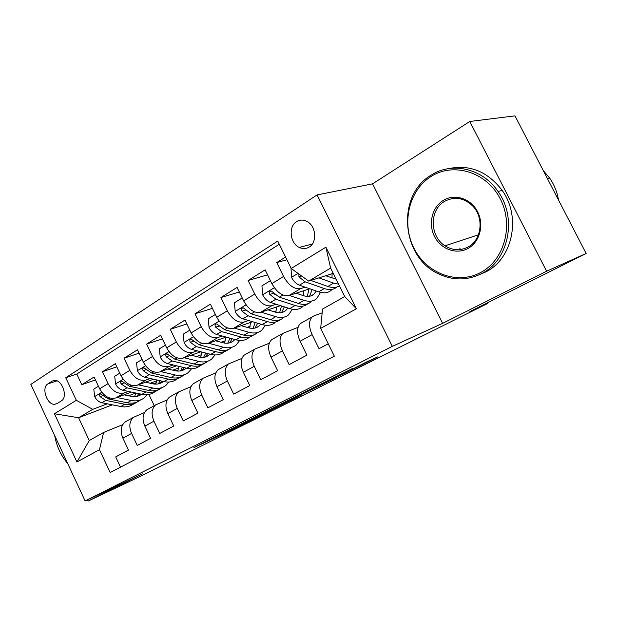 <?xml version="1.0" encoding="UTF-8"?>
<svg xmlns="http://www.w3.org/2000/svg" width="617" height="617" viewBox="0 0 617 617"><rect width="100%" height="100%" fill="white"/><g stroke="black" fill="none" stroke-linecap="round" stroke-linejoin="round"><path stroke-width="0.93" d="M221.326 433.898L193.9 447.68L232.339 429.609L261.153 415.226L221.326 433.898M296.538 221.657C288.131 226.562 289.99 243.391 299.314 247.448C302.739 249.037 306.009 248.929 309.109 247.101C317.246 242.628 316.22 226.47 307.428 221.696C303.626 219.567 299.993 219.552 296.538 221.657M352.43 368.619L303.672 392.574L345.551 373L377.727 356.896L366.922 361.793L338.702 376.154L313.043 388.062L352.384 368.534M87.429 499.832L88.03 501.135L141.2 475.938L487.816 303.387L487.523 302.8M546.608 271.218L469.784 121.472L372.56 183.835L442.62 323.354L546.608 271.218L586.15 253.487L469.892 311.616L487.816 303.387M442.62 323.354L392.335 346.361L85.107 500.935L30.85 384.391L317.069 194.91L392.335 346.361M88.03 501.135L142.404 473.871L85.107 500.935M259.302 414.863L225.807 431.669L263.845 413.837L297.425 397.055L259.302 414.863M264.03 412.418L299.569 394.656L336.874 377.303L298.875 395.728L289.28 400.58L301.736 394.888L264.03 412.418M469.784 121.472L514.987 115.865L586.15 253.487M285.578 257.034L276.748 262.564L286.913 259.742M305.145 287.175L300.664 288.617C294.425 289.574 288.725 285.524 283.565 276.455L271.866 283.604L265.133 269.845L248.142 280.488L267.577 274.843M276.161 304.25L271.758 305.716C265.457 306.78 259.788 302.893 254.752 294.054L243.63 300.849L237.09 287.414L220.917 297.541L239.319 291.988M248.566 320.516L244.239 321.997C237.884 323.154 232.254 319.421 227.341 310.798L216.744 317.269L210.389 304.135L194.98 313.791L212.433 308.346M222.267 336.018L218.009 337.507C211.616 338.756 206.024 335.162 201.227 326.748L191.123 332.918L184.946 320.076L170.246 329.285L186.82 323.964M197.17 350.818L192.982 352.315C186.558 353.634 181.005 350.178 176.323 341.957L166.675 347.841L160.667 335.278L146.63 344.078L162.394 338.895M173.2 364.955L169.073 366.452C162.633 367.84 157.119 364.516 152.546 356.479L143.329 362.102L137.483 349.808L124.056 358.215L139.08 353.163M150.278 378.476L146.214 379.972C139.758 381.422 134.298 378.213 129.817 370.354L121.009 375.738L115.31 363.698L102.461 371.743L108.075 383.635C112.456 391.325 117.878 394.417 124.341 392.913L128.336 391.417M116.79 366.83L102.461 371.743M120.516 467.162L115.695 456.888L128.506 450.071L122.899 438.155C120.122 431.322 120.77 425.992 124.842 422.175L126.763 421.064M144.44 412.557L133.442 417.339C129.385 421.164 128.76 426.524 131.568 433.412L137.236 445.428L150.617 438.309L144.864 426.139C142.01 419.167 142.596 413.76 146.63 409.935L148.543 408.824M167.161 399.916L155.615 404.883C151.597 408.716 151.034 414.154 153.926 421.187L159.741 433.458L173.732 426.015L167.816 413.583C164.878 406.464 165.402 400.981 169.397 397.14L171.302 396.037M190.931 386.697L178.791 391.864C174.812 395.705 174.318 401.22 177.295 408.4L183.272 420.941L197.91 413.151L191.833 400.448C188.802 393.176 189.257 387.615 193.198 383.766L195.088 382.671M215.811 372.876L203.024 378.244C199.106 382.093 198.682 387.692 201.751 395.027L207.89 407.837L223.223 399.677L216.983 386.689C213.852 379.262 214.23 373.624 218.109 369.768L219.984 368.681M241.903 358.408L228.406 363.984C224.549 367.84 224.202 373.516 227.38 381.005L233.689 394.109L249.769 385.556L243.345 372.275C240.106 364.678 240.399 358.955 244.216 355.099L246.067 354.019M269.274 343.237L255.014 349.029C251.227 352.885 250.972 358.647 254.25 366.305L260.752 379.717L277.627 370.732L271.01 357.143C267.67 349.376 267.863 343.569 271.596 339.712L273.424 338.648M298.034 327.318L282.933 333.342C279.231 337.198 279.077 343.037 282.463 350.872L289.157 364.601L306.904 355.161L300.086 341.24C296.623 333.296 296.708 327.396 300.356 323.555L302.145 322.506M271.866 283.604C276.979 292.574 282.663 296.561 288.926 295.558L309.749 288.764M243.63 300.849C248.612 309.603 254.266 313.428 260.59 312.325L280.48 305.639M302.708 295.427L303.379 295.204M216.744 317.269C221.611 325.807 227.226 329.486 233.596 328.29L252.623 321.727M274.195 311.77L276.161 311.091M191.123 332.918C195.874 341.255 201.45 344.787 207.86 343.515L226.092 337.09M247.031 327.365L250.17 326.27M166.675 347.841C171.318 355.994 176.855 359.395 183.288 358.045L200.787 351.759M221.141 342.273L225.328 340.777M143.329 362.102C147.864 370.069 153.363 373.347 159.811 371.935L176.624 365.788M199.823 357.312L200.833 356.942M196.414 356.526L201.558 354.659M121.009 375.738C125.444 383.527 130.897 386.689 137.352 385.216L153.525 379.216M175.968 370.886L178.089 370.1M172.791 370.169L178.799 367.956M56.995 403.595L61.33 400.896C68.101 397.371 62.456 379.848 54.72 380.38L52.098 381.144L47.818 383.928C41.108 387.661 47.046 405.138 54.728 404.289L56.995 403.595M291.209 268.48L325.907 247.186L356.425 308.77L320.67 328.375L322.514 309.086L344.718 296.561L330.619 268.087L308.724 281.097L291.209 268.48L277.743 241.093L65.757 377.727L76.338 400.317L92.751 409.341L107.312 403.819M320.67 328.375L334.329 356.163L110.181 472.529L99.468 449.662L76.948 462.017L54.443 413.752L76.338 400.317M322.151 312.85L314.045 315.819L300.356 323.555M150.186 383.242L156.98 380.697M279.285 244.224L76.77 374.025L81.783 384.7L94.085 376.995L99.638 388.787C103.98 396.407 109.386 399.461 115.849 397.942L131.421 392.08M153.178 383.89L156.294 382.717M312.264 316.86C308.662 320.701 308.616 326.632 312.133 334.645L319.028 348.705L328.252 343.8M129.817 370.354L124.056 358.215M152.546 356.479L146.63 344.078M176.323 341.957L170.246 329.285M201.227 326.748L194.98 313.791M227.341 310.798L220.917 297.541M254.752 294.054L248.142 280.488M283.565 276.455L276.748 262.564M308.724 281.097L333.234 273.362M128.544 395.775L135.817 393.014M92.751 409.341L78.598 417.748L89.264 440.538L103.61 432.455L99.468 449.662M134.653 396.315L133.874 396.615M112.379 404.837L78.598 417.748L54.443 413.752M122.69 424.666L103.61 432.455M372.56 183.835L317.069 194.91M460.521 249.523L459.773 248.034M148.898 394.448L154.227 405.662M153.756 383.982L155.253 383.111M95.465 379.925L81.783 384.7M76.77 374.025L65.757 377.727M176.161 370.917L176.639 370.64M89.264 440.538L76.948 462.017M325.907 247.186L330.619 268.087M356.425 308.77L344.718 296.561M231.66 428.761L274.557 408.331L231.614 428.684M287.684 400.865L272.182 408.554L295.983 397.078L287.561 400.61M98.45 386.257L93.784 389.119L94.733 396.739C96.445 400.001 98.828 401.999 101.882 402.739L120.847 406.526C125.968 407.475 130.341 406.549 133.966 403.749M134.483 396.615L136.01 393.052M116.945 397.525L131.274 400.487C136.396 401.466 140.769 400.556 144.386 397.757L147.278 394.672M124.086 394.841L130.951 396.276C135.069 397.086 138.624 396.407 141.601 394.248M140.398 400.047C136.781 402.847 132.408 403.765 127.287 402.793L108.291 398.921L100.594 393.954C99.445 394.302 99.275 395.204 100.077 396.654L105.8 400.402L124.788 404.243C129.632 405.161 133.835 404.374 137.375 401.883M138.786 393.646L136.943 396.338M138.378 395.937L140.19 393.947M54.689 435.594C56.602 446.261 60.936 455.577 67.693 463.537M431.345 176.315C408.77 190.213 401.266 223.362 413.93 248.165C426.262 273.154 456.665 285.147 480.257 272.714C504.043 260.69 514.177 225.529 500.271 198.875C486.72 172.02 453.696 162.032 431.345 176.315M481.43 273.686C467.47 280.511 453.379 280.658 439.157 274.133C401.42 257.898 395.752 195.442 431.36 175.012C451.999 161.546 482.656 168.387 498.035 191.471C517.663 218.487 508.346 260.852 481.43 273.686M443.5 200.27C454.829 193.352 471.01 198.628 477.62 211.808C484.407 224.889 479.694 242.211 467.956 248.466C456.31 254.921 440.793 249.152 434.484 236.434C428.005 223.817 432.062 206.988 443.5 200.27M467.933 247.078C481.538 240.291 484.414 217.924 472.869 206.163C464.115 197.779 454.721 196.152 444.695 201.296C429.231 209.711 429.594 236.373 445.011 245.805C452.569 250.517 460.205 250.942 467.933 247.078M448.868 168.58C469.961 164.292 487.723 171.565 502.161 190.398C521.658 217.199 512.357 259.263 485.564 272.028L479.224 274.766M543.299 170.624L549.624 178.051C554.213 184.668 557.174 191.995 558.508 200.031M119.783 373.154L114.693 376.285L115.626 384.082C117.384 387.414 119.791 389.466 122.86 390.252L141.91 394.317C147.047 395.327 151.42 394.44 155.021 391.641M155.615 384.121L157.142 380.041M138.37 384.838L152.777 388.008C157.921 389.065 162.294 388.193 165.88 385.394L168.927 382.023M145.504 382.193L152.407 383.735C156.718 384.638 160.374 383.905 163.374 381.545L163.466 381.476M161.723 387.784C158.129 390.584 153.764 391.463 148.62 390.422L129.547 386.273L121.78 381.159C120.554 381.507 120.346 382.432 121.171 383.951L126.948 387.823L146.013 391.934C150.91 392.921 155.122 392.157 158.654 389.635M160.204 380.735L158.23 383.905M159.741 383.519L161.785 381.098M142.072 359.464L136.519 362.873L137.444 370.871C139.241 374.272 141.679 376.393 144.756 377.226L163.883 381.576C169.035 382.663 173.4 381.815 176.971 379.015M177.65 371.072L179.115 366.398M160.752 371.588L175.228 374.989C180.388 376.123 184.745 375.298 188.301 372.498L191.501 368.804M167.855 368.997L174.812 370.655C179.131 371.619 182.779 370.925 185.748 368.565L186.257 368.125M183.966 374.997C180.403 377.789 176.046 378.63 170.886 377.511L151.743 373.069L143.915 367.809C142.596 368.133 142.357 369.089 143.198 370.678L149.029 374.681L168.163 379.093C173.107 380.157 177.334 379.416 180.85 376.871M182.509 367.215L180.419 370.925M182.023 370.555L184.282 367.647M165.387 345.15L159.34 348.867L160.243 357.066C162.078 360.544 164.546 362.719 167.639 363.606L186.828 368.264C191.995 369.444 196.345 368.634 199.877 365.842M200.633 357.413L201.983 352.068M184.144 357.737L198.682 361.392C203.857 362.611 208.199 361.824 211.708 359.04L215.063 354.968M191.208 355.199L198.204 356.981C202.538 358.022 206.171 357.366 209.109 355.014L210.027 354.158M207.181 361.639C203.664 364.431 199.314 365.225 194.147 364.022L174.943 359.264L167.06 353.842C165.641 354.15 165.364 355.137 166.22 356.811L172.104 360.953L191.301 365.673C196.291 366.83 200.533 366.12 204.011 363.536M205.731 353.047L203.587 357.366M205.276 357.019L207.728 353.564M189.797 330.157L183.203 334.206L184.09 342.62C185.972 346.176 188.47 348.428 191.571 349.369L210.806 354.359C215.981 355.623 220.315 354.868 223.801 352.083M224.627 343.098L225.768 337.198M208.615 343.245L223.207 347.17C228.383 348.482 232.709 347.749 236.172 344.972L239.681 340.468M215.634 340.769L222.668 342.69C227.01 343.8 230.627 343.191 233.527 340.846L234.853 339.52M231.437 347.695C227.966 350.471 223.639 351.212 218.464 349.924L199.222 344.818L191.301 339.234C189.766 339.512 189.434 340.538 190.306 342.304L196.245 346.584L215.487 351.651C220.524 352.901 224.765 352.214 228.221 349.6M229.94 338.155L227.789 343.183M229.586 342.867L232.177 338.779M215.379 314.446L208.207 318.858L209.063 327.496C210.999 331.128 213.521 333.45 216.636 334.453L235.895 339.813C241.077 341.17 245.381 340.468 248.821 337.692M249.692 328.074L250.564 322.436M234.244 328.067L248.875 332.285C254.057 333.697 258.353 333.018 261.762 330.249L265.41 325.252M241.208 325.668L248.273 327.727C252.615 328.923 256.209 328.36 259.063 326.031L260.783 324.164M256.811 333.103C253.386 335.864 249.091 336.558 243.908 335.162L224.642 329.686L216.706 323.94C215.032 324.172 214.647 325.228 215.541 327.103L221.526 331.545L240.792 336.975C245.882 338.332 250.124 337.676 253.533 335.023M255.183 322.49L253.093 328.329M255.006 328.059L257.698 323.239M219.39 326.138L215.541 327.103M242.226 297.965L234.414 302.762L235.247 311.639C237.229 315.364 239.782 317.755 242.897 318.827L262.171 324.573C267.346 326.038 271.627 325.39 275.005 322.637M275.892 312.279L276.493 306.973M261.114 312.148L275.784 316.683C280.959 318.202 285.216 317.585 288.563 314.84L292.327 309.248M268.009 309.827L275.105 312.055C279.439 313.343 283.01 312.827 285.802 310.513L287.892 308.014M283.373 317.824C280.018 320.578 275.745 321.202 270.57 319.706L251.296 313.829L243.368 307.906C241.54 308.076 241.085 309.163 241.995 311.169L248.034 315.773L267.3 321.596C272.436 323.069 276.678 322.46 280.041 319.76M281.506 305.97L279.578 312.757M281.622 312.541L284.337 306.873M246.561 310.737L245.52 310.012L241.995 311.169M270.423 280.65L261.924 285.872L262.726 294.995C264.762 298.813 267.338 301.289 270.462 302.423L289.72 308.6C294.895 310.174 299.129 309.595 302.438 306.857M303.302 295.628L303.633 290.761M289.311 295.435L304.004 300.317C309.171 301.952 313.382 301.404 316.652 298.682L320.516 292.381M296.121 293.214L303.248 295.612C307.575 296.993 311.107 296.546 313.837 294.247L316.259 291.008M311.207 301.813C307.929 304.543 303.703 305.099 298.535 303.487L279.277 297.178L271.395 291.085C269.382 291.162 268.842 292.281 269.768 294.44L275.845 299.214L295.103 305.477C300.278 307.073 304.505 306.502 307.798 303.78L307.821 303.757M308.963 289.018L307.32 296.399M309.51 296.26L312.163 289.597M274.951 294.394L273.254 293.33L269.768 294.44M290.985 268.025L291.602 277.511C293.692 281.421 296.291 283.982 299.415 285.193L318.634 291.833C323.794 293.522 327.989 293.021 331.213 290.314M331.992 278.043L332.077 273.724M318.95 277.866L333.643 283.126L338.586 284.167M325.66 275.753L336.103 279.154M298.867 273.994L298.952 276.856L305.083 281.822L324.295 288.548C329.447 290.268 333.635 289.774 336.843 287.075L336.967 286.967M339.389 285.802C336.296 287.8 332.47 288.016 327.897 286.465L310.821 280.434M300.664 288.617L288.926 295.558M271.758 305.716L260.59 312.325M244.239 321.997L233.596 328.29M218.009 337.507L207.86 343.515M192.982 352.315L183.288 358.045M169.073 366.452L159.811 371.935M146.214 379.972L137.352 385.216M124.341 392.913L115.849 397.942M131.568 433.412L122.899 438.155M312.133 334.645L300.086 341.24M282.463 350.872L271.01 357.143M254.25 366.305L243.345 372.275M227.38 381.005L216.983 386.689M201.751 395.027L191.833 400.448M177.295 408.4L167.816 413.583M153.926 421.187L144.864 426.139M108.075 383.635L99.638 388.787M56.957 380.851L47.818 383.928M54.335 380.396L52.098 381.144M232.085 429.093L232.339 429.609M322.398 384.036L322.614 384.484M317.848 386.149L318.11 386.674M303.232 392.96L303.495 393.492M298.582 395.127L298.875 395.728M296.237 396.261L296.484 396.762M338 375.298L338.216 375.745M333.203 377.704L333.388 378.09M101.766 392.273L94.709 396.546M124.788 404.243L120.847 406.526M131.274 400.487L127.287 402.793M105.8 400.402L101.882 402.739M109.78 398.034L108.291 398.921M102.931 395.605L100.077 396.654M123.176 379.301L115.603 383.89M146.013 391.934L141.91 394.317M152.777 388.008L148.62 390.422M126.948 387.823L122.86 390.252M131.267 385.247L129.547 386.273M124.156 382.864L121.171 383.951M145.543 365.75L137.421 370.67M168.163 379.093L163.883 381.576M175.228 374.989L170.886 377.511M149.029 374.681L144.756 377.226M153.726 371.889L151.743 373.069M146.329 369.56L143.198 370.678M168.942 351.574L160.219 356.857M191.301 365.673L186.828 368.264M198.682 361.392L194.147 364.022M172.104 360.953L167.639 363.606M177.202 357.922L174.943 359.264M169.505 355.662L166.22 356.811M193.437 336.735L184.067 342.412M215.487 351.651L210.806 354.359M223.207 347.17L218.464 349.924M196.245 346.584L191.571 349.369M201.774 343.299L199.222 344.818M193.761 341.116L190.306 342.304M219.104 321.179L209.04 327.28M240.792 336.975L235.895 339.813M248.875 332.285L243.908 335.162M221.526 331.545L216.636 334.453M227.526 327.974L224.642 329.686M246.044 304.86L235.224 311.415M267.3 321.596L262.171 324.573M275.784 316.683L270.57 319.706M248.034 315.773L242.897 318.827M254.536 311.901L251.296 313.829M274.341 287.723L262.703 294.772M295.103 305.477L289.72 308.6M304.004 300.317L298.535 303.487M275.845 299.214L270.462 302.423M282.91 295.019L279.277 297.178M298.011 273.377L291.579 277.272M324.295 288.548L318.634 291.833M333.643 283.126L327.897 286.465M305.083 281.822L299.415 285.193M301.674 276.023L298.952 276.856M312.341 243.977L299.314 247.448M133.442 417.339L124.842 422.175M155.615 404.883L146.63 409.935M178.791 391.864L169.397 397.14M203.024 378.244L193.198 383.766M228.406 363.984L218.109 369.768M255.014 349.029L244.216 355.099M282.933 333.342L271.596 339.712M57.45 403.31L54.728 404.289M274.318 407.845L274.557 408.331M296.846 395.967L297.093 396.476M138.91 395.744L141.517 394.232M502.161 190.398L498.035 191.471M445.011 245.805L478.406 234.83M549.624 178.051L547.433 178.621M160.374 383.288L163.374 381.545M182.763 370.3L185.748 368.565M206.155 356.726L209.109 355.014M230.596 342.543L233.527 340.846M256.171 327.704L259.063 326.031M282.956 312.163L285.802 310.513M311.045 295.867L313.837 294.247"/></g></svg>
